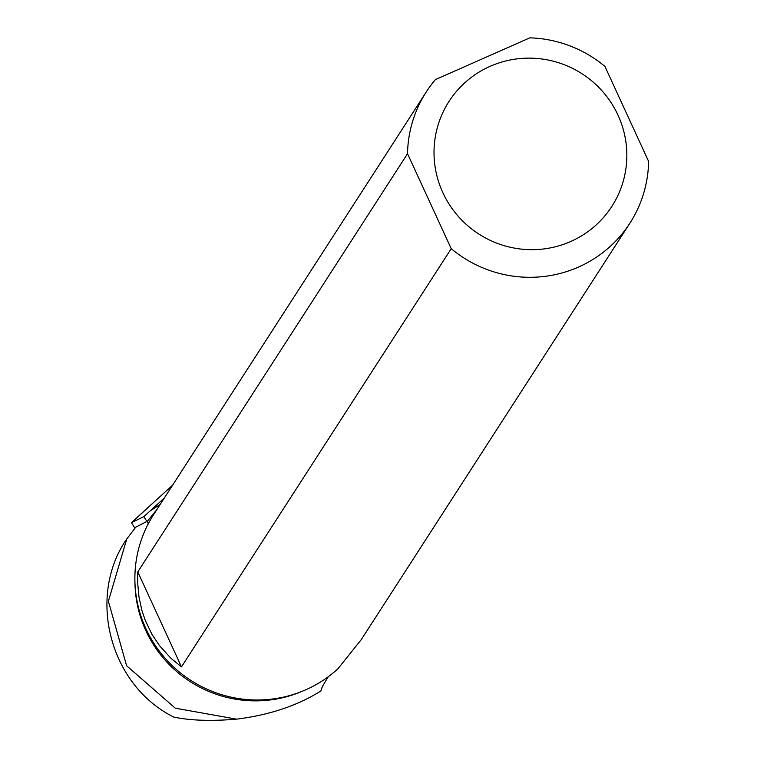 <?xml version="1.0" encoding="UTF-8"?>
<svg xmlns="http://www.w3.org/2000/svg" width="757" height="757" viewBox="0 0 757 757"><rect width="100%" height="100%" fill="white"/><g stroke="black" fill="none" stroke-linecap="round" stroke-linejoin="round"><path stroke-width="1.14" d="M148.315 523.721L143.839 516.624L131.453 522.68L134.907 528.168M131.453 522.68L172.653 485.114M143.839 516.624L164.307 498.049M157.021 509.347L147.492 521.147L135.749 527.184L126.769 538.965L108.383 601.257L126.589 665.706L175.264 708.183L236.572 719.15C269.416 715.043 297.52 705.656 320.854 690.98L322.245 686.741L328.216 676.767M302.081 691.34A119.313 117.392 -147.2 0 1 134.983 583.552M236.572 719.15C211.184 721.289 190.234 720.579 173.703 717.04C109.405 685.019 86.923 596.27 126.769 538.965L126.476 539.41M604.938 66.427A121.129 119.18 32.8 0 0 529.824 37.85L435.417 79.589A121.129 119.18 32.8 0 0 426.286 91.9A121.129 119.18 32.8 0 0 407.531 153.709L137.793 571.904L137.651 582.729L138.957 596.894L141.947 610.577L145.268 620.409L151.968 634.357L159.509 645.683L170.912 658.249L181.472 666.87L451.219 248.675A121.129 119.18 32.8 0 0 629.871 223.211A121.129 119.18 32.8 0 0 648.617 161.402L604.938 66.427M629.871 223.211L361.363 639.485L337.915 668.791A121.129 119.18 -147.2 0 1 178.557 671.345A121.129 119.18 -147.2 0 1 153.643 514.571L426.286 91.9M570.721 241.502A96.877 95.316 32.8 0 0 624.762 135.494A96.877 95.316 32.8 0 0 531.821 58.175A96.877 95.316 32.8 0 0 436.098 172.331A96.877 95.316 32.8 0 0 570.721 241.502M451.219 248.675L407.531 153.709M181.472 666.87L137.793 571.904M172.643 485.123L137.443 517.154M160.219 504.38L150.141 510.947"/></g></svg>
